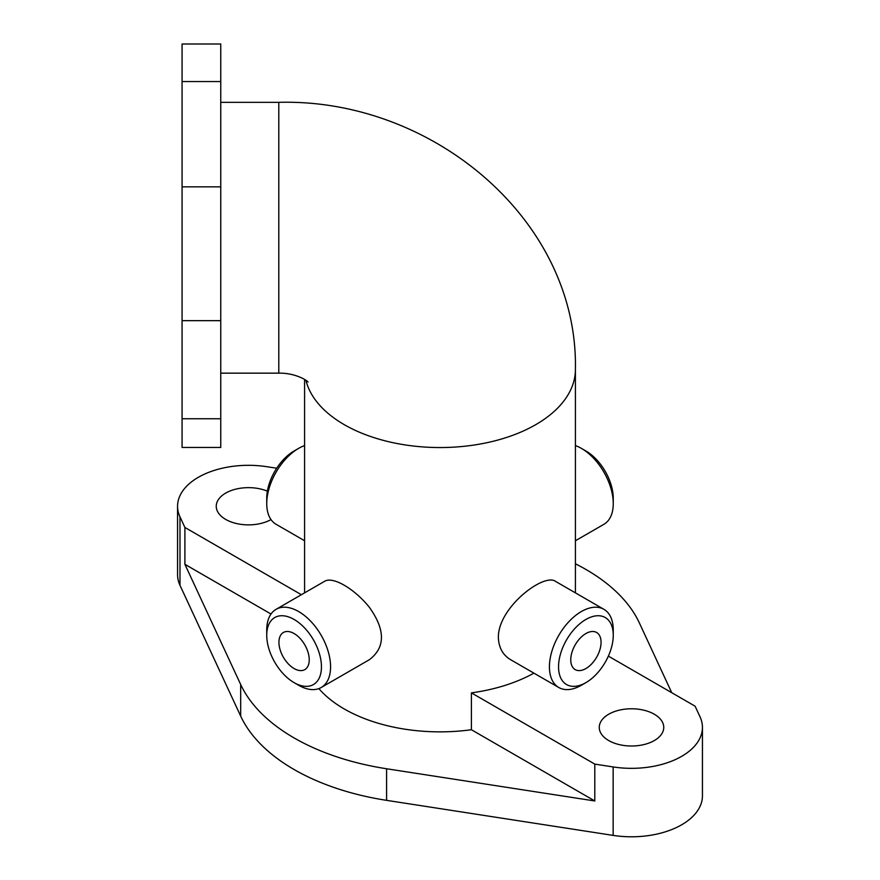 <?xml version="1.0" encoding="UTF-8"?>
<svg xmlns="http://www.w3.org/2000/svg" width="880" height="880" viewBox="0 0 880 880"><rect width="100%" height="100%" fill="white"/><g stroke="black" fill="none" stroke-linecap="round" stroke-linejoin="round"><path stroke-width="1.32" d="M298.65 448.349L294.096 450.978A38.687 22.341 120 0 0 266.739 498.366L266.739 503.624A45.133 26.059 -60 0 1 298.65 448.349A45.133 26.059 -60 0 1 304.59 445.566M304.59 540.749L276.078 524.293A45.133 26.059 -60 0 1 266.739 503.624M613.261 503.624L613.261 498.366A38.687 22.341 -120 0 0 585.904 450.978L581.35 448.349A45.133 26.059 60 0 1 613.261 503.624A45.133 26.059 60 0 1 603.922 524.293L575.41 540.749M575.41 445.566A45.133 26.059 60 0 1 581.35 448.349M613.261 635.25A38.687 22.341 -60 0 1 585.904 682.638A38.687 22.341 -60 0 1 558.547 666.842A38.687 22.341 -60 0 1 585.904 619.454A38.687 22.341 -60 0 1 613.261 635.25L613.261 629.992A45.133 26.059 120 0 0 603.922 609.323A45.133 26.059 120 0 0 569.129 621.412A45.133 26.059 120 0 0 549.428 666.842A45.133 26.059 120 0 0 558.778 687.5A45.133 26.059 120 0 0 581.35 685.267L585.904 682.638M558.778 687.5L510.488 659.626C502.766 654.951 498.729 647.526 498.355 637.351C498.091 607.31 544.192 572.506 555.621 581.438L603.922 609.323M601.062 642.301A21.428 12.375 -60 0 1 591.712 663.861A21.428 12.375 -60 0 1 575.19 669.603A21.428 12.375 -60 0 1 575.19 644.864A21.428 12.375 -60 0 1 596.629 632.489A21.428 12.375 -60 0 1 601.062 642.301M321.453 666.842A38.687 22.341 60 0 1 294.096 682.638A38.687 22.341 60 0 1 266.739 635.25A38.687 22.341 60 0 1 294.096 619.454A38.687 22.341 60 0 1 321.453 666.842M294.096 682.638L298.65 685.267A45.133 26.059 -120 0 0 321.222 687.5A45.133 26.059 -120 0 0 330.572 666.842A45.133 26.059 -120 0 0 310.871 621.412A45.133 26.059 -120 0 0 276.078 609.323A45.133 26.059 -120 0 0 266.739 629.992L266.739 635.25M276.078 609.323L324.379 581.438C332.486 575.894 354.442 588.566 369.512 607.497C385.418 629.937 385.418 647.317 369.512 659.626L321.222 687.5M309.243 659.791A21.428 12.375 60 0 1 304.81 669.603A21.428 12.375 60 0 1 283.371 657.228A21.428 12.375 60 0 1 283.371 632.489A21.428 12.375 60 0 1 299.893 638.231A21.428 12.375 60 0 1 309.243 659.791M220.759 81.543L220.759 44L182.072 44L182.072 447.458L220.759 447.458L220.759 81.543L182.072 81.543M533.918 673.145A135.41 78.177 180 0 1 471.405 692.879L471.405 729.729A135.41 78.177 180 0 1 318.857 688.611M575.41 563.794A206.349 119.13 180 0 1 639.32 622.842L671.737 692.703M608.366 656.117L695.101 706.189L700.018 716.793A70.928 40.953 180 0 1 702.438 727.386A70.928 40.953 180 0 1 613.151 766.942L594.792 764.104L471.405 692.879M608.707 740.553A32.241 18.612 180 0 1 599.258 727.386A32.241 18.612 180 0 1 631.51 708.774A32.241 18.612 180 0 1 663.751 727.386A32.241 18.612 180 0 1 643.841 744.59A32.241 18.612 180 0 1 608.707 740.553M594.792 764.104L594.792 800.965L471.405 729.729M301.389 594.715L184.899 527.461L179.982 516.857A70.928 40.953 180 0 1 177.562 506.264A70.928 40.953 180 0 1 266.849 466.708L276.694 468.226M271.007 519.585A32.241 18.612 180 0 1 225.698 519.42A32.241 18.612 180 0 1 216.249 506.264A32.241 18.612 180 0 1 233.816 489.687A32.241 18.612 180 0 1 267.377 491.172M271.007 614.031L184.899 564.311L184.899 527.461M594.792 800.965L386.595 768.757A206.349 119.13 180 0 1 240.68 684.519L184.899 564.311M177.562 506.264L177.562 574.706A70.928 40.953 0 0 0 179.982 585.31L240.68 716.1A206.349 119.13 0 0 0 386.595 800.349L613.151 835.395A70.928 40.953 0 0 0 702.438 795.839L702.438 727.386M182.072 418.748L220.759 418.748M182.072 320.661L220.759 320.661M182.072 186.846L220.759 186.846M575.41 592.867L575.41 369.369A135.41 78.177 180 0 1 571.725 387.497A135.41 78.177 180 0 1 476.861 444.598A135.41 78.177 180 0 1 344.245 424.655A135.41 78.177 180 0 1 305.91 380.27M220.759 102.333L278.795 102.333L278.795 373.153L220.759 373.153M240.68 716.1L240.68 684.519M179.982 585.31L179.982 516.857M613.151 835.395L613.151 766.942M386.595 800.349L386.595 768.757M304.59 592.867L304.59 379.423M278.795 373.153C294.349 372.845 306.24 379.709 308.055 382.019M278.795 102.333C431.75 98.186 578.204 219.659 575.41 369.369"/></g></svg>
